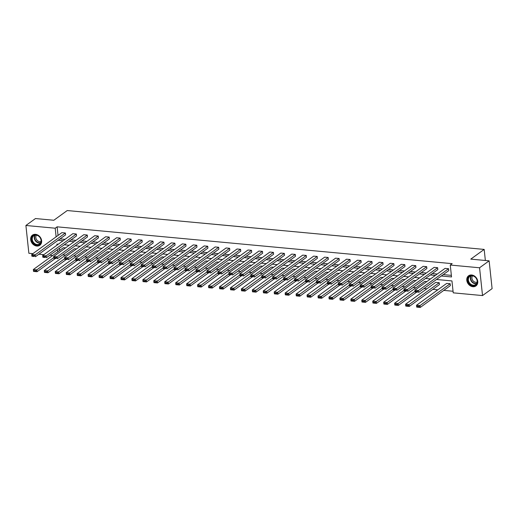 <?xml version="1.0" encoding="UTF-8"?>
<svg xmlns="http://www.w3.org/2000/svg" width="518" height="518" viewBox="0 0 518 518"><rect width="100%" height="100%" fill="white"/><g stroke="black" fill="none" stroke-linecap="round" stroke-linejoin="round"><path stroke-width="0.78" d="M35.535 234.337A6.268 5.07 54.1 0 1 41.181 238.908A6.268 5.07 54.1 0 1 39.834 245.273A6.268 5.07 54.1 0 1 36.784 246.056A6.268 5.07 54.1 0 1 31.132 241.492A6.268 5.07 54.1 0 1 32.479 235.12A6.268 5.07 54.1 0 1 35.535 234.337M471.645 274.993A6.268 5.07 54.1 0 1 477.298 279.558A6.268 5.07 54.1 0 1 475.945 285.93A6.268 5.07 54.1 0 1 472.895 286.713A6.268 5.07 54.1 0 1 467.242 282.142A6.268 5.07 54.1 0 1 468.589 275.777A6.268 5.07 54.1 0 1 471.645 274.993M32.899 253.652L28.872 253.276L25.9 225.479L35.47 218.544L53.827 220.26L67.23 210.548L484.181 249.417L470.778 259.123L489.128 260.839L492.1 288.63L482.53 295.571L453.224 292.838L451.955 280.931L436.493 279.487M62.697 254.869L65.559 255.134M73.647 255.886L76.509 256.151M84.589 256.909L87.458 257.174M95.539 257.925L98.407 258.197M106.488 258.948L109.356 259.214M117.437 259.971L120.299 260.237M128.386 260.988L131.248 261.253M139.336 262.011L142.197 262.276M150.285 263.027L153.147 263.299M161.234 264.05L164.096 264.316M172.177 265.074L175.045 265.339M183.126 266.09L185.994 266.362M194.075 267.113L196.944 267.379M205.024 268.136L207.886 268.402M215.974 269.153L218.836 269.418M226.923 270.176L229.785 270.441M237.872 271.192L240.734 271.464M248.815 272.215L251.683 272.481M259.764 273.239L262.632 273.504M270.713 274.255L273.582 274.527M281.662 275.278L284.524 275.544M292.612 276.301L295.474 276.567M303.561 277.318L306.423 277.583M314.51 278.341L317.372 278.606M325.459 279.357L328.321 279.629M336.402 280.38L339.271 280.646M347.351 281.404L350.22 281.669M358.301 282.42L361.169 282.692M369.25 283.443L372.112 283.709M380.199 284.466L383.061 284.732M391.148 285.483L394.01 285.748M402.097 286.506L404.959 286.771M413.047 287.522L415.909 287.794M423.989 288.545L426.858 288.811M432.841 289.368L437.807 289.834M443.79 290.391L453.056 291.258M52.694 255.497L49.832 255.232M43.849 254.675L38.882 254.208M489.128 260.839L479.558 267.774L482.53 295.571M485.36 260.483L484.181 249.417M76.534 235.891L76.334 234.013L46.186 255.847L46.387 257.724L76.534 235.891M42.767 256.494L42.845 257.245L45.306 257.478L45.221 256.721L42.767 256.494L42.677 255.523L72.824 233.683L76.334 234.013M98.426 237.93L98.226 236.053L68.085 257.893L68.285 259.771L98.426 237.93M64.666 258.534L64.744 259.285L67.204 259.518L67.12 258.767L64.666 258.534L64.575 257.563L94.716 235.722L98.226 236.053M120.325 239.97L120.124 238.092L89.983 259.932L90.184 261.81L120.325 239.97M86.564 260.58L86.642 261.331L89.096 261.558L89.018 260.807L86.564 260.58L86.474 259.602L116.615 237.762L120.124 238.092M142.223 242.01L142.023 240.132L111.882 261.972L112.082 263.85L142.223 242.01M108.456 262.62L108.54 263.371L110.994 263.597L110.917 262.846L108.456 262.62L108.372 261.648L138.513 239.808L142.023 240.132M164.122 244.056L163.921 242.178L133.773 264.012L133.974 265.889L164.122 244.056M130.355 264.659L130.432 265.41L132.893 265.637L132.809 264.886L130.355 264.659L130.264 263.688L160.412 241.848L163.921 242.178M186.014 246.095L185.813 244.218L155.672 266.058L155.873 267.935L186.014 246.095M152.253 266.699L152.331 267.45L154.791 267.683L154.707 266.932L152.253 266.699L152.162 265.728L182.304 243.887L185.813 244.218M207.912 248.135L207.712 246.257L177.57 268.097L177.771 269.975L207.912 248.135M174.152 268.745L174.229 269.496L176.683 269.723L176.606 268.971L174.152 268.745L174.061 267.767L204.202 245.927L207.712 246.257M229.811 250.175L229.61 248.297L199.469 270.137L199.67 272.015L229.811 250.175M196.044 270.784L196.128 271.536L198.582 271.762L198.504 271.011L196.044 270.784L195.959 269.813L226.101 247.973L229.61 248.297M251.709 252.221L251.508 250.336L221.361 272.177L221.562 274.054L251.709 252.221M217.942 272.824L218.02 273.575L220.48 273.802L220.396 273.051L217.942 272.824L217.851 271.853L247.999 250.013L251.508 250.336M273.601 254.26L273.4 252.383L243.259 274.223L243.46 276.1L273.601 254.26M239.84 274.864L239.918 275.615L242.379 275.848L242.294 275.097L239.84 274.864L239.75 273.892L269.891 252.052L273.4 252.383M295.5 256.3L295.299 254.422L265.158 276.262L265.358 278.14L295.5 256.3M261.739 276.91L261.817 277.661L264.271 277.888L264.193 277.136L261.739 276.91L261.648 275.932L291.789 254.092L295.299 254.422M317.398 258.34L317.197 256.462L287.056 278.302L287.257 280.18L317.398 258.34M283.631 278.949L283.715 279.701L286.169 279.927L286.091 279.176L283.631 278.949L283.547 277.978L313.688 256.138L317.197 256.462M339.29 260.386L339.089 258.501L308.948 280.342L309.149 282.219L339.29 260.386M305.529 280.989L305.607 281.74L308.068 281.967L307.983 281.216L305.529 280.989L305.439 280.018L335.586 258.178L339.089 258.501M361.188 262.425L360.988 260.548L330.847 282.388L331.047 284.265L361.188 262.425M327.428 283.029L327.505 283.78L329.966 284.013L329.882 283.262L327.428 283.029L327.337 282.057L357.478 260.217L360.988 260.548M383.087 264.465L382.886 262.587L352.745 284.427L352.946 286.305L383.087 264.465M349.326 285.075L349.404 285.826L351.858 286.053L351.78 285.301L349.326 285.075L349.236 284.097L379.377 262.257L382.886 262.587M404.985 266.505L404.785 264.627L374.637 286.467L374.838 288.345L404.985 266.505M371.218 287.114L371.302 287.866L373.756 288.092L373.679 287.341L371.218 287.114L371.134 286.143L401.275 264.303L404.785 264.627M426.877 268.551L426.677 266.666L396.535 288.507L396.736 290.384L426.877 268.551M393.117 289.154L393.194 289.905L395.655 290.132L395.571 289.381L393.117 289.154L393.026 288.183L423.174 266.343L426.677 266.666M448.776 270.59L448.575 268.712L418.434 290.553L418.635 292.43L448.776 270.59M415.015 291.194L415.093 291.945L417.553 292.178L417.469 291.427L415.015 291.194L414.924 290.222L445.066 268.382L448.575 268.712M60.036 238.889L65.003 239.348M70.985 239.905L75.945 240.371M81.935 240.928L86.894 241.388M92.877 241.951L97.844 242.411M103.827 242.968L108.793 243.434M114.776 243.991L119.742 244.451M125.725 245.014L130.691 245.474M136.674 246.031L141.641 246.497M147.624 247.054L152.59 247.513M158.573 248.07L163.533 248.536M169.522 249.093L174.482 249.553M180.465 250.116L185.431 250.576M191.414 251.133L196.38 251.599M202.363 252.156L207.329 252.616M213.312 253.172L218.279 253.639M224.262 254.196L229.228 254.662M235.211 255.219L240.177 255.678M246.16 256.235L251.12 256.701M257.109 257.258L262.069 257.718M268.052 258.281L273.018 258.741M279.001 259.298L283.968 259.764M289.95 260.321L294.917 260.781M300.9 261.337L305.866 261.804M311.849 262.361L316.815 262.827M322.798 263.384L327.764 263.843M333.747 264.4L338.707 264.866M344.697 265.423L349.656 265.883M355.639 266.446L360.606 266.906M366.589 267.463L371.555 267.929M377.538 268.486L382.504 268.946M388.487 269.502L393.453 269.969M399.436 270.525L404.403 270.992M410.385 271.549L415.345 272.008M421.335 272.565L426.295 273.031M432.277 273.588L437.244 274.048M443.227 274.611L451.359 275.369M441.317 275.997L451.528 276.949L450.259 265.041L452.169 263.656L57.116 226.826L58.035 235.444M437.827 269.567L437.626 267.689L407.485 289.53L407.685 291.407L437.827 269.567M404.066 290.177L404.144 290.928L406.604 291.155L406.52 290.404L404.066 290.177L403.975 289.199L434.116 267.366L437.626 267.689M415.935 267.528L415.734 265.65L385.586 287.49L385.787 289.368L415.935 267.528M382.167 288.131L382.252 288.882L384.706 289.115L384.621 288.364L382.167 288.131L382.077 287.16L412.224 265.32L415.734 265.65M394.036 265.488L393.835 263.61L363.694 285.444L363.895 287.322L394.036 265.488M360.269 286.091L360.353 286.842L362.807 287.076L362.73 286.325L360.269 286.091L360.185 285.12L390.326 263.28L393.835 263.61M372.138 263.442L371.937 261.564L341.796 283.404L341.997 285.282L372.138 263.442M338.377 284.052L338.455 284.803L340.909 285.029L340.831 284.278L338.377 284.052L338.286 283.081L368.427 261.24L371.937 261.564M350.239 261.402L350.038 259.524L319.897 281.365L320.098 283.242L350.239 261.402M316.479 282.012L316.556 282.763L319.017 282.99L318.933 282.239L316.479 282.012L316.388 281.034L346.529 259.201L350.038 259.524M328.347 259.363L328.147 257.485L297.999 279.325L298.2 281.203L328.347 259.363M294.58 279.966L294.664 280.717L297.118 280.95L297.041 280.199L294.58 279.966L294.489 278.995L324.637 257.155L328.147 257.485M306.449 257.323L306.248 255.445L276.107 277.279L276.308 279.157L306.449 257.323M272.682 277.926L272.766 278.678L275.22 278.911L275.142 278.16L272.682 277.926L272.597 276.955L302.739 255.115L306.248 255.445M284.55 255.277L284.35 253.399L254.208 275.239L254.409 277.117L284.55 255.277M250.79 275.887L250.867 276.638L253.321 276.865L253.244 276.113L250.79 275.887L250.699 274.916L280.84 253.075L284.35 253.399M262.652 253.237L262.451 251.359L232.31 273.2L232.511 275.077L262.652 253.237M228.891 273.847L228.969 274.598L231.429 274.825L231.345 274.074L228.891 273.847L228.801 272.869L258.942 251.036L262.451 251.359M240.76 251.198L240.559 249.32L210.412 271.16L210.612 273.038L240.76 251.198M206.993 271.801L207.077 272.552L209.531 272.785L209.453 272.034L206.993 271.801L206.902 270.83L237.05 248.99L240.559 249.32M218.861 249.158L218.661 247.28L188.52 269.114L188.72 270.998L218.861 249.158M185.094 269.761L185.179 270.513L187.633 270.746L187.555 269.995L185.094 269.761L185.01 268.79L215.151 246.95L218.661 247.28M196.963 247.112L196.762 245.234L166.621 267.074L166.822 268.952L196.963 247.112M163.202 267.722L163.28 268.473L165.734 268.7L165.656 267.948L163.202 267.722L163.112 266.751L193.253 244.91L196.762 245.234M175.065 245.072L174.864 243.195L144.723 265.035L144.923 266.912L175.065 245.072M141.304 265.682L141.382 266.433L143.842 266.66L143.758 265.909L141.304 265.682L141.213 264.704L171.354 242.871L174.864 243.195M153.173 243.033L152.972 241.155L122.824 262.995L123.025 264.873L153.173 243.033M119.405 263.636L119.49 264.394L121.944 264.62L121.866 263.869L119.405 263.636L119.315 262.665L149.462 240.825L152.972 241.155M131.274 240.993L131.073 239.115L100.932 260.949L101.133 262.833L131.274 240.993M97.507 261.596L97.591 262.348L100.045 262.581L99.968 261.83L97.507 261.596L97.423 260.625L127.564 238.785L131.073 239.115M109.376 238.947L109.175 237.069L79.034 258.909L79.235 260.787L109.376 238.947M75.615 259.557L75.693 260.308L78.147 260.535L78.069 259.783L75.615 259.557L75.524 258.586L105.666 236.745L109.175 237.069M87.477 236.907L87.277 235.03L57.135 256.87L57.336 258.747L87.477 236.907M53.717 257.517L53.794 258.268L56.255 258.495L56.171 257.744L53.717 257.517L53.626 256.539L83.767 234.706L87.277 235.03M65.585 234.868L65.385 232.99L35.237 254.83L35.438 256.708L65.585 234.868M31.818 255.478L31.902 256.229L34.356 256.455L34.279 255.704L31.818 255.478L31.727 254.5L61.875 232.66L65.385 232.99M25.9 225.479L55.199 228.211L56.119 236.83M57.116 226.826L55.199 228.211M450.259 265.041L479.558 267.774M58.262 244.231L56.896 244.101L57.012 245.137M57.498 249.682L57.725 251.852M430.51 278.93L425.543 278.47M419.561 277.907L414.594 277.447M408.611 276.89L403.651 276.424M397.662 275.867L392.702 275.408M386.719 274.851L381.753 274.385M375.77 273.828L370.804 273.362M364.821 272.805L359.855 272.345M353.872 271.788L348.905 271.322M342.922 270.765L337.956 270.305M331.973 269.742L327.007 269.282M321.024 268.725L316.064 268.259M310.075 267.702L305.115 267.243M299.132 266.686L294.166 266.22M288.183 265.663L283.216 265.197M277.234 264.64L272.267 264.18M266.284 263.623L261.318 263.157M255.335 262.6L250.369 262.14M244.386 261.577L239.42 261.117M233.437 260.56L228.477 260.094M222.494 259.537L217.528 259.078M211.545 258.521L206.578 258.055M200.595 257.498L195.629 257.032M189.646 256.475L184.68 256.015M178.697 255.458L173.731 254.992M167.748 254.435L162.781 253.975M156.799 253.412L151.839 252.952M145.849 252.395L140.89 251.929M134.907 251.372L129.94 250.913M123.957 250.356L118.991 249.89M113.008 249.333L108.042 248.873M102.059 248.31L97.093 247.85M91.11 247.293L86.143 246.827M80.16 246.27L75.194 245.81M69.211 245.247L64.251 244.787M58.12 240.274L63.086 240.734M69.069 241.297L74.035 241.757M80.018 242.314L84.984 242.78M90.967 243.337L95.934 243.797M101.916 244.354L106.876 244.82M112.866 245.377L117.826 245.843M123.808 246.4L128.775 246.859M134.758 247.416L139.724 247.882M145.707 248.439L150.673 248.899M156.656 249.462L161.622 249.922M167.605 250.479L172.572 250.945M178.555 251.502L183.514 251.962M189.504 252.519L194.464 252.985M200.447 253.542L205.413 254.008M211.396 254.565L216.362 255.024M222.345 255.581L227.311 256.047M233.294 256.604L238.261 257.064M244.243 257.627L249.21 258.087M255.193 258.644L260.159 259.11M266.142 259.667L271.102 260.127M277.091 260.683L282.051 261.15M288.034 261.707L293 262.173M298.983 262.73L303.949 263.189M309.932 263.746L314.899 264.212M320.882 264.769L325.848 265.229M331.831 265.792L336.797 266.252M342.78 266.809L347.746 267.275M353.729 267.832L358.689 268.292M364.678 268.848L369.638 269.315M375.621 269.872L380.588 270.338M386.57 270.895L391.537 271.354M397.52 271.911L402.486 272.377M408.469 272.934L413.435 273.394M419.418 273.957L424.384 274.417M430.367 274.974L435.334 275.44M59.408 248.29L59.641 250.466M53.73 257.621L36.843 269.852L33.333 269.528L63.481 247.688L65.579 247.882M64.679 258.644L47.792 270.875L44.283 270.545L74.43 248.705L76.528 248.905M75.622 259.66L58.741 271.892L55.232 271.568L85.373 249.728L87.477 249.922M86.571 260.683L69.69 272.915L66.181 272.591L96.322 250.751L98.426 250.945M97.52 261.707L80.64 273.938L77.13 273.608L107.271 251.767L109.376 251.968M108.469 262.723L91.589 274.954L88.079 274.631L118.221 252.79L120.318 252.985M119.418 263.746L102.538 275.977L99.029 275.647L129.17 253.814L131.268 254.008M130.368 264.769L113.487 277L109.978 276.67L140.119 254.83L142.217 255.024M141.317 265.786L124.43 278.017L120.921 277.693L151.068 255.853L153.166 256.047M152.266 266.809L135.379 279.04L131.87 278.71L162.017 256.87L164.115 257.07M163.209 267.825L146.329 280.057L142.819 279.733L172.96 257.893L175.065 258.087M174.158 268.848L157.278 281.08L153.768 280.756L183.909 258.916L186.014 259.11M185.107 269.872L168.227 282.103L164.718 281.773L194.859 259.932L196.963 260.133M196.057 270.888L179.176 283.119L175.667 282.796L205.808 260.955L207.906 261.15M207.006 271.911L190.125 284.142L186.616 283.812L216.757 261.978L218.855 262.173M217.955 272.928L201.075 285.165L197.565 284.835L227.706 262.995L229.804 263.189M228.904 273.951L212.017 286.182L208.508 285.858L238.656 264.018L240.753 264.212M239.853 274.974L222.967 287.205L219.457 286.875L249.605 265.035L251.703 265.235M250.796 275.99L233.916 288.222L230.406 287.898L260.548 266.058L262.652 266.252M261.745 277.013L244.865 289.245L241.356 288.914L271.497 267.081L273.601 267.275M272.695 278.036L255.814 290.268L252.305 289.938L282.446 268.097L284.55 268.298M283.644 279.053L266.764 291.284L263.254 290.961L293.395 269.12L295.493 269.315M294.593 280.076L277.713 292.307L274.203 291.977L304.344 270.143L306.442 270.338M305.542 281.093L288.656 293.33L285.153 293L315.294 271.16L317.392 271.354M316.492 282.116L299.605 294.347L296.095 294.023L326.243 272.183L328.341 272.377M327.441 283.139L310.554 295.37L307.044 295.04L337.192 273.2L339.29 273.4M338.383 284.155L321.503 296.387L317.994 296.063L348.135 274.223L350.239 274.417M349.333 285.178L332.452 297.41L328.943 297.079L359.084 275.246L361.188 275.44M360.282 286.201L343.402 298.433L339.892 298.103L370.033 276.262L372.138 276.463M371.231 287.218L354.351 299.449L350.841 299.126L380.983 277.285L383.08 277.48M382.18 288.241L365.3 300.472L361.791 300.142L391.932 278.308L394.03 278.503M393.13 289.258L376.243 301.489L372.74 301.165L402.881 279.325L404.979 279.519M404.079 290.281L387.192 302.512L383.683 302.188L413.83 280.348L415.928 280.542M415.022 291.304L398.141 303.535L394.632 303.205L424.779 281.365L426.877 281.565M439.232 282.718L409.09 304.552L405.581 304.228L435.722 282.388L439.232 282.718L439.432 284.596L409.291 306.429L405.782 306.106L408.21 306.183L408.126 305.432L405.672 305.199L405.749 305.95M450.181 283.734L420.04 305.575L416.53 305.244L446.671 283.411L450.181 283.734L450.382 285.612L420.24 307.452L416.731 307.129L419.153 307.2L419.075 306.449L416.621 306.222L416.699 306.973M414.924 290.222L418.434 290.553L417.469 291.427M417.553 292.178L415.093 291.945M419.075 306.449L420.04 305.575L420.24 307.452L419.153 307.2M416.53 305.244L416.621 306.222M403.975 289.199L407.485 289.53L406.52 290.404M406.604 291.155L404.144 290.928M393.026 288.183L396.535 288.507L395.571 289.381M395.655 290.132L393.194 289.905M408.126 305.432L409.09 304.552L409.291 306.429L408.21 306.183M405.581 304.228L405.672 305.199M397.176 304.409L398.141 303.535L398.342 305.413L394.833 305.083L397.261 305.16L397.176 304.409L394.722 304.183L394.8 304.934M416.537 292.23L398.342 305.413L397.261 305.16M394.632 303.205L394.722 304.183M476.405 278.477A5.426 4.384 54.1 0 1 475.414 285.243A5.426 4.384 54.1 0 1 468.745 282.783A5.426 4.384 54.1 0 1 469.735 276.016A5.426 4.384 54.1 0 1 476.405 278.477M469.217 282.485A5.025 4.06 -125.9 0 0 475.712 284.557A5.025 4.06 -125.9 0 0 476.314 278.496A5.025 4.06 -125.9 0 0 469.82 276.424A5.025 4.06 -125.9 0 0 469.217 282.485M477.13 282.109A3.956 3.199 54.1 0 1 472.591 280.167A3.956 3.199 54.1 0 1 472.584 275.841M469.127 275.453A6.229 5.038 -125.9 0 0 468.92 275.589A6.229 5.038 -125.9 0 0 468.175 283.1A6.229 5.038 -125.9 0 0 476.23 285.671A6.229 5.038 -125.9 0 0 476.424 285.522M40.294 237.82A5.426 4.384 54.1 0 1 39.303 244.587A5.426 4.384 54.1 0 1 32.634 242.126A5.426 4.384 54.1 0 1 33.625 235.366A5.426 4.384 54.1 0 1 40.294 237.82M33.107 241.828A5.025 4.06 -125.9 0 0 39.601 243.907A5.025 4.06 -125.9 0 0 40.203 237.846A5.025 4.06 -125.9 0 0 33.709 235.768A5.025 4.06 -125.9 0 0 33.107 241.828M41.019 241.459A3.956 3.199 54.1 0 1 36.48 239.51A3.956 3.199 54.1 0 1 36.474 235.185M33.016 234.796A6.229 5.038 -125.9 0 0 32.809 234.932A6.229 5.038 -125.9 0 0 32.064 242.45A6.229 5.038 -125.9 0 0 40.119 245.02A6.229 5.038 -125.9 0 0 40.313 244.872M382.077 287.16L385.586 287.49L384.621 288.364M384.706 289.115L382.252 288.882M386.227 303.386L387.192 302.512L387.393 304.39L383.883 304.066L386.311 304.137L386.227 303.386L383.773 303.159L383.857 303.911M405.588 291.213L387.393 304.39L386.311 304.137M383.683 302.188L383.773 303.159M371.134 286.143L374.637 286.467L373.679 287.341M373.756 288.092L371.302 287.866M375.285 302.37L376.243 301.489L376.444 303.373L372.941 303.043L375.362 303.121L375.285 302.37L372.824 302.136L372.908 302.888M394.638 290.19L376.444 303.373L375.362 303.121M372.74 301.165L372.824 302.136M360.185 285.12L363.694 285.444L362.73 286.325M362.807 287.076L360.353 286.842M364.335 301.346L365.3 300.472L365.501 302.35L361.991 302.02L364.413 302.098L364.335 301.346L361.875 301.12L361.959 301.871M383.689 289.167L365.501 302.35L364.413 302.098M361.791 300.142L361.875 301.12M349.236 284.097L352.745 284.427L351.78 285.301M351.858 286.053L349.404 285.826M353.386 300.323L354.351 299.449L354.552 301.327L351.042 301.003L353.464 301.075L353.386 300.323L350.926 300.097L351.01 300.848M372.74 288.15L354.552 301.327L353.464 301.075M350.841 299.126L350.926 300.097M338.286 283.081L341.796 283.404L340.831 284.278M340.909 285.029L338.455 284.803M342.437 299.307L343.402 298.433L343.602 300.31L340.093 299.98L342.515 300.058L342.437 299.307L339.983 299.074L340.061 299.825M361.791 287.127L343.602 300.31L342.515 300.058M339.892 298.103L339.983 299.074M327.337 282.057L330.847 282.388L329.882 283.262M329.966 284.013L327.505 283.78M331.488 298.284L332.452 297.41L332.653 299.287L329.144 298.964L331.572 299.035L331.488 298.284L329.034 298.057L329.111 298.808M350.841 286.111L332.653 299.287L331.572 299.035M328.943 297.079L329.034 298.057M316.388 281.034L319.897 281.365L318.933 282.239M319.017 282.99L316.556 282.763M305.439 280.018L308.948 280.342L307.983 281.216M308.068 281.967L305.607 281.74M294.489 278.995L297.999 279.325L297.041 280.199M297.118 280.95L294.664 280.717M283.547 277.978L287.056 278.302L286.091 279.176M286.169 279.927L283.715 279.701M272.597 276.955L276.107 277.279L275.142 278.16M275.22 278.911L272.766 278.678M261.648 275.932L265.158 276.262L264.193 277.136M264.271 277.888L261.817 277.661M250.699 274.916L254.208 275.239L253.244 276.113M253.321 276.865L250.867 276.638M239.75 273.892L243.259 274.223L242.294 275.097M242.379 275.848L239.918 275.615M228.801 272.869L232.31 273.2L231.345 274.074M231.429 274.825L228.969 274.598M217.851 271.853L221.361 272.177L220.396 273.051M220.48 273.802L218.02 273.575M320.538 297.267L321.503 296.387L321.704 298.264L318.194 297.941L320.623 298.018L320.538 297.267L318.084 297.034L318.162 297.785M339.892 285.088L321.704 298.264L320.623 298.018M317.994 296.063L318.084 297.034M309.589 296.244L310.554 295.37L310.755 297.248L307.245 296.918L309.673 296.995L309.589 296.244L307.135 296.018L307.213 296.769M328.949 284.065L310.755 297.248L309.673 296.995M307.044 295.04L307.135 296.018M298.64 295.221L299.605 294.347L299.805 296.225L296.296 295.901L298.724 295.972L298.64 295.221L296.186 294.995L296.27 295.746M318 283.048L299.805 296.225L298.724 295.972M296.095 294.023L296.186 294.995M287.697 294.205L288.656 293.33L288.856 295.208L285.353 294.878L287.775 294.956L287.697 294.205L285.237 293.971L285.321 294.723M307.051 282.025L288.856 295.208L287.775 294.956M285.153 293L285.237 293.971M276.748 293.182L277.713 292.307L277.913 294.185L274.404 293.855L276.826 293.933L276.748 293.182L274.287 292.955L274.372 293.706M296.102 281.002L277.913 294.185L276.826 293.933M274.203 291.977L274.287 292.955M265.799 292.158L266.764 291.284L266.964 293.162L263.455 292.838L265.876 292.91L265.799 292.158L263.345 291.932L263.422 292.683M285.153 279.985L266.964 293.162L265.876 292.91M263.254 290.961L263.345 291.932M254.85 291.142L255.814 290.268L256.015 292.146L252.506 291.815L254.927 291.893L254.85 291.142L252.395 290.909L252.473 291.66M274.203 278.962L256.015 292.146L254.927 291.893M252.305 289.938L252.395 290.909M243.9 290.119L244.865 289.245L245.066 291.122L241.556 290.799L243.984 290.87L243.9 290.119L241.446 289.892L241.524 290.643M263.254 277.946L245.066 291.122L243.984 290.87M241.356 288.914L241.446 289.892M232.951 289.102L233.916 288.222L234.117 290.099L230.607 289.776L233.035 289.853L232.951 289.102L230.497 288.869L230.575 289.62M252.305 276.923L234.117 290.099L233.035 289.853M230.406 287.898L230.497 288.869M222.002 288.079L222.967 287.205L223.167 289.083L219.658 288.753L222.086 288.83L222.002 288.079L219.548 287.853L219.626 288.604M241.362 275.9L223.167 289.083L222.086 288.83M219.457 286.875L219.548 287.853M206.902 270.83L210.412 271.16L209.453 272.034M209.531 272.785L207.077 272.552M211.059 287.056L212.017 286.182L212.218 288.06L208.709 287.736L211.137 287.807L211.059 287.056L208.599 286.83L208.683 287.581M230.413 274.883L212.218 288.06L211.137 287.807M208.508 285.858L208.599 286.83M195.959 269.813L199.469 270.137L198.504 271.011M198.582 271.762L196.128 271.536M200.11 286.04L201.075 285.165L201.275 287.043L197.766 286.713L200.188 286.791L200.11 286.04L197.649 285.806L197.734 286.558M219.464 273.86L201.275 287.043L200.188 286.791M197.565 284.835L197.649 285.806M185.01 268.79L188.52 269.114L187.555 269.995M187.633 270.746L185.179 270.513M189.161 285.017L190.125 284.142L190.326 286.02L186.817 285.69L189.238 285.768L189.161 285.017L186.7 284.79L186.784 285.541M208.514 272.844L190.326 286.02L189.238 285.768M186.616 283.812L186.7 284.79M174.061 267.767L177.57 268.097L176.606 268.971M176.683 269.723L174.229 269.496M178.211 283.993L179.176 283.119L179.377 284.997L175.867 284.673L178.289 284.745L178.211 283.993L175.757 283.767L175.835 284.518M197.565 271.82L179.377 284.997L178.289 284.745M175.667 282.796L175.757 283.767M163.112 266.751L166.621 267.074L165.656 267.948M165.734 268.7L163.28 268.473M167.262 282.977L168.227 282.103L168.428 283.981L164.918 283.65L167.34 283.728L167.262 282.977L164.808 282.744L164.886 283.495M186.616 270.797L168.428 283.981L167.34 283.728M164.718 281.773L164.808 282.744M152.162 265.728L155.672 266.058L154.707 266.932M154.791 267.683L152.331 267.45M156.313 281.954L157.278 281.08L157.478 282.957L153.969 282.634L156.397 282.705L156.313 281.954L153.859 281.727L153.937 282.478M175.667 269.781L157.478 282.957L156.397 282.705M153.768 280.756L153.859 281.727M141.213 264.704L144.723 265.035L143.758 265.909M143.842 266.66L141.382 266.433M145.364 280.937L146.329 280.057L146.529 281.934L143.02 281.611L145.448 281.688L145.364 280.937L142.91 280.704L142.987 281.455M164.724 268.758L146.529 281.934L145.448 281.688M142.819 279.733L142.91 280.704M130.264 263.688L133.773 264.012L132.809 264.886M132.893 265.637L130.432 265.41M119.315 262.665L122.824 262.995L121.866 263.869M121.944 264.62L119.49 264.394M108.372 261.648L111.882 261.972L110.917 262.846M110.994 263.597L108.54 263.371M97.423 260.625L100.932 260.949L99.968 261.83M100.045 262.581L97.591 262.348M86.474 259.602L89.983 259.932L89.018 260.807M89.096 261.558L86.642 261.331M75.524 258.586L79.034 258.909L78.069 259.783M78.147 260.535L75.693 260.308M64.575 257.563L68.085 257.893L67.12 258.767M67.204 259.518L64.744 259.285M53.626 256.539L57.135 256.87L56.171 257.744M56.255 258.495L53.794 258.268M42.677 255.523L46.186 255.847L45.221 256.721M45.306 257.478L42.845 257.245M31.727 254.5L35.237 254.83L34.279 255.704M34.356 256.455L31.902 256.229M134.415 279.914L135.379 279.04L135.58 280.918L132.071 280.588L134.499 280.665L134.415 279.914L131.96 279.688L132.038 280.439M153.775 267.735L135.58 280.918L134.499 280.665M131.87 278.71L131.96 279.688M123.472 278.891L124.43 278.017L124.631 279.895L121.121 279.571L123.549 279.642L123.472 278.891L121.011 278.665L121.095 279.416M142.826 266.718L124.631 279.895L123.549 279.642M120.921 277.693L121.011 278.665M112.523 277.875L113.487 277L113.688 278.878L110.179 278.548L112.6 278.626L112.523 277.875L110.062 277.642L110.146 278.393M131.876 265.695L113.688 278.878L112.6 278.626M109.978 276.67L110.062 277.642M101.573 276.852L102.538 275.977L102.739 277.855L99.229 277.525L101.651 277.603L101.573 276.852L99.113 276.625L99.197 277.376M120.927 264.679L102.739 277.855L101.651 277.603M99.029 275.647L99.113 276.625M90.624 275.829L91.589 274.954L91.79 276.832L88.28 276.508L90.702 276.58L90.624 275.829L88.17 275.602L88.248 276.353M109.978 263.656L91.79 276.832L90.702 276.58M88.079 274.631L88.17 275.602M79.675 274.812L80.64 273.938L80.84 275.816L77.331 275.485L79.753 275.563L79.675 274.812L77.221 274.579L77.299 275.33M99.029 262.632L80.84 275.816L79.753 275.563M77.13 273.608L77.221 274.579M68.726 273.789L69.69 272.915L69.891 274.793L66.382 274.469L68.81 274.54L68.726 273.789L66.272 273.562L66.349 274.313M88.079 261.616L69.891 274.793L68.81 274.54M66.181 272.591L66.272 273.562M57.776 272.772L58.741 271.892L58.942 273.769L55.432 273.446L57.861 273.523L57.776 272.772L55.322 272.539L55.4 273.29M77.137 260.593L58.942 273.769L57.861 273.523M55.232 271.568L55.322 272.539M46.827 271.749L47.792 270.875L47.993 272.753L44.483 272.423L46.911 272.5L46.827 271.749L44.373 271.523L44.451 272.274M66.187 259.57L47.993 272.753L46.911 272.5M44.283 270.545L44.373 271.523M35.884 270.726L36.843 269.852L37.043 271.73L33.534 271.406L35.962 271.477L35.884 270.726L33.424 270.5L33.508 271.251M55.238 258.553L37.043 271.73L35.962 271.477M33.333 269.528L33.424 270.5M476.573 283.644A5.025 4.06 54.1 0 1 471.212 281.041A5.025 4.06 54.1 0 1 470.959 275.893M471.296 275.822A4.856 3.924 -125.9 0 0 471.522 280.84A4.856 3.924 -125.9 0 0 476.741 283.346M40.462 242.987A5.025 4.06 54.1 0 1 35.101 240.384A5.025 4.06 54.1 0 1 34.848 235.237M35.185 235.172A4.856 3.924 -125.9 0 0 35.412 240.184A4.856 3.924 -125.9 0 0 40.631 242.689"/></g></svg>
